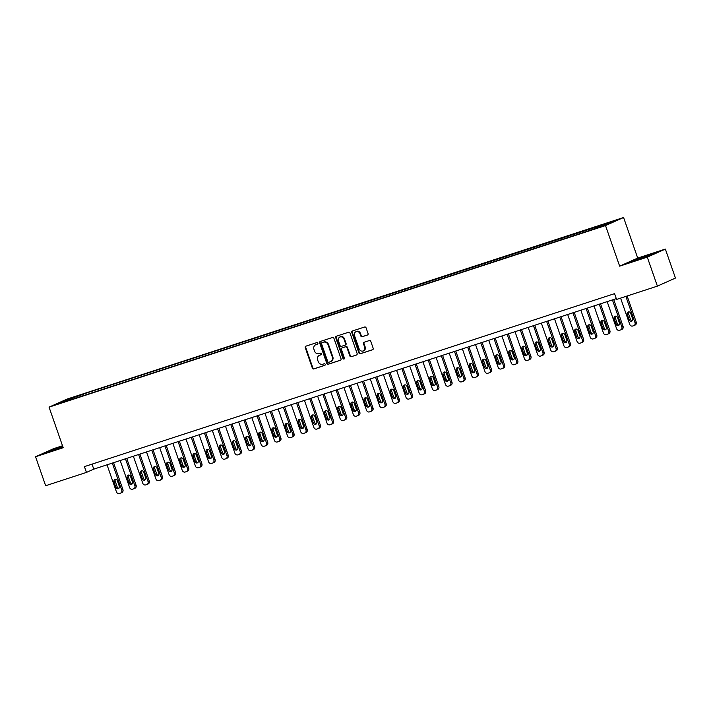 <?xml version="1.0" encoding="UTF-8"?>
<svg xmlns="http://www.w3.org/2000/svg" width="711" height="711" viewBox="0 0 711 711"><rect width="100%" height="100%" fill="white"/><g stroke="black" fill="none" stroke-linecap="round" stroke-linejoin="round"><path stroke-width="1.07" d="M317.861 343.155A0.844 0.764 -114.1 0 0 316.857 342.595L305.872 346.177A1.209 1.084 -114.1 0 0 305.241 347.652L312.369 368.138A1.209 1.084 -114.1 0 0 313.8 368.938L324.785 365.356A0.844 0.764 -114.1 0 0 324.225 363.765L322.812 364.228A3.857 3.475 -114.1 0 1 318.235 361.659L317.639 359.953A3.857 3.475 -114.1 0 1 319.674 355.233L321.096 354.771A0.844 0.764 -114.1 0 0 320.545 353.18L319.123 353.643A3.857 3.475 -114.1 0 1 314.546 351.074L313.951 349.368A3.857 3.475 -114.1 0 1 315.986 344.648L317.408 344.186A0.844 0.764 -114.1 0 0 317.861 343.155M613.94 220.792L608.66 222.783L613.94 220.792M367.427 335.032A1.209 1.084 -114.1 0 0 368.058 333.557L366.058 327.807A1.209 1.084 -114.1 0 0 364.627 327.007L352.434 330.979A1.209 1.084 -114.1 0 0 351.794 332.455L358.931 352.949A1.209 1.084 -114.1 0 0 360.361 353.749L372.555 349.768A1.209 1.084 -114.1 0 0 373.195 348.292L370.778 341.351A1.209 1.084 -114.1 0 0 369.347 340.551L364.13 342.249A1.209 1.084 -114.1 0 0 363.49 343.724L364.69 347.172A3.226 2.906 -114.1 0 1 359.162 348.977L354.46 335.485A3.226 2.906 -114.1 0 1 359.988 333.681L360.779 335.93A1.209 1.084 -114.1 0 0 362.201 336.73L367.614 334.943M619.645 266.154L647.286 257.142L657.382 286.124L675.45 278.054L665.354 249.072L637.714 258.084L623.583 217.504L605.514 225.574L619.645 266.154L637.714 258.084M62.506 445.77L53.618 448.668L35.55 456.738L63.19 447.717L49.059 407.136L605.514 225.574M35.55 456.738L45.646 485.729L86.449 472.415L93.772 469.144L616.304 298.647M657.382 286.124L616.579 299.438L614.562 293.643L84.422 466.62L86.449 472.415M333.921 338.294A1.209 1.084 -114.1 0 0 332.49 337.494L320.297 341.467A1.209 1.084 -114.1 0 0 319.657 342.942L326.793 363.437A1.209 1.084 -114.1 0 0 328.224 364.236L340.418 360.255A1.209 1.084 -114.1 0 0 341.049 358.779L333.921 338.294M336.365 336.223L348.559 332.25A1.209 1.084 -114.1 0 1 349.99 333.05L357.126 353.536A1.209 1.084 -114.1 0 1 356.487 355.011L351.27 356.718A1.209 1.084 -114.1 0 1 349.839 355.918L346.941 347.608A1.209 1.084 -114.1 0 0 345.51 346.808L342.053 347.937A1.209 1.084 -114.1 0 0 341.413 349.412L344.426 358.06A0.844 0.764 -114.1 0 1 342.978 358.531L335.725 337.698A1.209 1.084 -114.1 0 1 336.365 336.223M70.096 398.613L77.517 395.929L70.096 398.613M623.583 217.504L67.127 399.067L49.059 407.136M73.011 399.04L589.41 230.551L606.581 224.587L614.1 221.228L83.231 394.09L80.281 395.405L80.201 396.694M72.753 398.764L58.542 403.404L66.061 400.044L80.281 395.405M647.286 257.142L665.354 249.072M92.03 464.141L93.772 469.144M83.738 395.538L83.231 394.09M599.826 226.791L599.88 225.867M66.71 400.737L66.061 400.044M62.657 446.188L45.655 452.685L62.977 447.103M655.249 253.125L647.81 255.222L629.484 262.181L636.932 260.084L655.249 253.125M317.648 344.044L316.475 344.435A3.857 3.475 -114.1 0 0 316.173 344.551L315.684 344.764M319.372 355.349L319.861 355.136A3.857 3.475 -114.1 0 1 320.163 355.02L321.336 354.629M306.068 346.115A1.209 1.084 -114.1 0 0 305.73 347.43L312.858 367.916A1.209 1.084 -114.1 0 0 314.289 368.725L325.025 365.214M320.492 341.404A1.209 1.084 -114.1 0 0 320.146 342.729L327.282 363.214A1.209 1.084 -114.1 0 0 328.704 364.014L340.711 360.104M321.985 342.693A0.844 0.764 -114.1 0 0 321.541 343.724L327.798 361.712A0.844 0.764 -114.1 0 0 328.802 362.272L330.304 361.783A3.857 3.475 -114.1 0 0 332.339 357.064L328.055 344.764A3.857 3.475 -114.1 0 0 323.487 342.204L322.474 342.471A0.844 0.764 -114.1 0 0 322.341 342.533M330.606 361.659L331.095 361.446A3.857 3.475 -114.1 0 0 332.828 356.842L332.339 357.064M322.474 342.471L323.967 341.982A3.857 3.475 -114.1 0 1 328.544 344.551L332.828 356.842M356.78 354.86L351.27 356.718M342.355 347.795A1.209 1.084 -114.1 0 1 342.542 347.715L345.999 346.586A1.209 1.084 -114.1 0 1 347.43 347.386L350.327 355.696A1.209 1.084 -114.1 0 0 351.758 356.495M336.561 336.161A1.209 1.084 -114.1 0 0 336.214 337.485L343.466 358.317A0.844 0.764 -114.1 0 0 344.266 358.904M343.937 338.987A3.226 2.906 -114.1 0 0 338.409 340.791L340.062 345.537A1.209 1.084 -114.1 0 0 341.493 346.337L344.959 345.208A1.209 1.084 -114.1 0 0 345.599 343.733L343.937 338.987L344.426 338.765A3.226 2.906 -114.1 0 0 340.347 336.721L339.858 336.943M345.146 345.128L345.448 344.995A1.209 1.084 -114.1 0 0 346.088 343.52L345.599 343.733M344.426 338.765L346.088 343.52M355.909 331.637L356.398 331.424A3.226 2.906 -114.1 0 1 360.477 333.468L361.259 335.716A1.209 1.084 -114.1 0 0 362.69 336.516L367.72 334.872M363.241 351.021L363.73 350.799A3.226 2.906 -114.1 0 0 365.178 346.95L364.69 347.172M364.325 342.187A1.209 1.084 -114.1 0 0 363.979 343.511L365.178 346.95M352.629 330.917A1.209 1.084 -114.1 0 0 352.283 332.241L359.419 352.727A1.209 1.084 -114.1 0 0 360.85 353.527L372.848 349.616M112.302 463.101L121.723 490.146A2.462 2.213 -114.1 0 1 120.426 493.158L119.368 493.496A2.462 2.213 -114.1 0 1 116.453 491.87L107.032 464.816M113.564 462.683L122.941 489.603A2.462 2.213 65.9 0 1 121.643 492.607M115.564 479.33A1.964 1.769 -114.1 0 0 115.235 481.267L117.173 486.839A1.964 1.769 -114.1 0 0 118.986 488.226M119.315 486.28L117.377 480.716A1.964 1.769 -114.1 0 0 114.009 481.818L115.946 487.382A1.964 1.769 -114.1 0 0 119.315 486.28M125.465 458.799L134.886 485.853A2.462 2.213 -114.1 0 1 133.579 488.857L132.53 489.204A2.462 2.213 -114.1 0 1 129.615 487.568L120.195 460.524M126.727 458.391L136.103 485.311A2.462 2.213 65.9 0 1 134.806 488.315M128.727 475.037A1.964 1.769 -114.1 0 0 128.398 476.974L130.335 482.547A1.964 1.769 -114.1 0 0 132.148 483.924M132.477 481.987L130.54 476.423A1.964 1.769 -114.1 0 0 127.171 477.525L129.109 483.089A1.964 1.769 -114.1 0 0 132.477 481.987M138.618 454.507L148.039 481.56A2.462 2.213 -114.1 0 1 146.742 484.564L145.693 484.911A2.462 2.213 -114.1 0 1 142.778 483.276L133.357 456.222M139.889 454.098L149.266 481.018A2.462 2.213 65.9 0 1 147.968 484.022M141.889 470.744A1.964 1.769 -114.1 0 0 141.551 472.682L143.498 478.245A1.964 1.769 -114.1 0 0 145.311 479.632M145.639 477.694L143.702 472.131A1.964 1.769 -114.1 0 0 140.334 473.224L142.271 478.796A1.964 1.769 -114.1 0 0 145.639 477.694M151.781 450.214L161.201 477.268A2.462 2.213 -114.1 0 1 159.904 480.272L158.855 480.618A2.462 2.213 -114.1 0 1 155.94 478.983L146.519 451.929M153.052 449.796L162.428 476.717A2.462 2.213 65.9 0 1 161.13 479.729M155.051 466.452A1.964 1.769 -114.1 0 0 154.714 468.389L156.651 473.953A1.964 1.769 -114.1 0 0 158.473 475.339M158.802 473.402L156.864 467.838A1.964 1.769 -114.1 0 0 153.496 468.931L155.433 474.504A1.964 1.769 -114.1 0 0 158.802 473.402M164.943 445.921L174.364 472.975A2.462 2.213 -114.1 0 1 173.066 475.979L172.018 476.317A2.462 2.213 -114.1 0 1 169.102 474.69L159.682 447.637M166.214 445.504L175.59 472.424A2.462 2.213 65.9 0 1 174.284 475.428M168.214 462.159A1.964 1.769 -114.1 0 0 167.876 464.096L169.813 469.66A1.964 1.769 -114.1 0 0 171.635 471.046M171.964 469.109L170.027 463.536A1.964 1.769 -114.1 0 0 166.658 464.638L168.596 470.202A1.964 1.769 -114.1 0 0 171.964 469.109M62.808 446.641L54.783 449.414L51.103 451.023L54.027 450.25M47.513 452.152L62.737 446.428M648.032 256.182L649.978 255.285L645.624 256.467L638.123 259.106L634.932 260.528L637.856 259.755M631.35 261.657L653.533 253.889M178.106 441.629L187.526 468.673A2.462 2.213 -114.1 0 1 186.229 471.686L185.18 472.024A2.462 2.213 -114.1 0 1 182.265 470.398L172.844 443.344M179.376 441.211L188.744 468.131A2.462 2.213 65.9 0 1 187.446 471.135M181.367 457.857A1.964 1.769 -114.1 0 0 181.038 459.804L182.976 465.367A1.964 1.769 -114.1 0 0 184.798 466.754M185.127 464.807L183.189 459.244A1.964 1.769 -114.1 0 0 179.821 460.346L181.758 465.909A1.964 1.769 -114.1 0 0 185.127 464.807M191.268 437.327L200.689 464.381A2.462 2.213 -114.1 0 1 199.391 467.385L198.333 467.731A2.462 2.213 -114.1 0 1 195.427 466.096L186.006 439.051M192.539 436.918L201.906 463.839A2.462 2.213 65.9 0 1 200.609 466.843M194.53 453.565A1.964 1.769 -114.1 0 0 194.201 455.502L196.138 461.075A1.964 1.769 -114.1 0 0 197.951 462.452M198.289 460.515L196.352 454.951A1.964 1.769 -114.1 0 0 192.983 456.053L194.921 461.617A1.964 1.769 -114.1 0 0 198.289 460.515M204.43 433.035L213.851 460.088A2.462 2.213 -114.1 0 1 212.553 463.092L211.496 463.439A2.462 2.213 -114.1 0 1 208.581 461.803L199.169 434.759M205.692 432.626L215.069 459.546A2.462 2.213 65.9 0 1 213.771 462.55M207.692 449.272A1.964 1.769 -114.1 0 0 207.363 451.209L209.301 456.773A1.964 1.769 -114.1 0 0 211.114 458.16M211.451 456.222L209.514 450.658A1.964 1.769 -114.1 0 0 206.137 451.761L208.083 457.324A1.964 1.769 -114.1 0 0 211.451 456.222M217.593 428.742L227.013 455.795A2.462 2.213 -114.1 0 1 225.716 458.799L224.658 459.146A2.462 2.213 -114.1 0 1 221.743 457.511L212.322 430.457M218.855 428.333L228.231 455.244A2.462 2.213 65.9 0 1 226.933 458.257M220.854 444.979A1.964 1.769 -114.1 0 0 220.526 446.917L222.463 452.48A1.964 1.769 -114.1 0 0 224.276 453.867M224.605 451.929L222.667 446.366A1.964 1.769 -114.1 0 0 219.299 447.459L221.237 453.031A1.964 1.769 -114.1 0 0 224.605 451.929M230.755 424.449L240.176 451.503A2.462 2.213 -114.1 0 1 238.869 454.507L237.821 454.853A2.462 2.213 -114.1 0 1 234.906 453.218L225.485 426.165M232.017 424.032L241.393 450.952A2.462 2.213 65.9 0 1 240.096 453.965M234.017 440.687A1.964 1.769 -114.1 0 0 233.688 442.624L235.625 448.188A1.964 1.769 -114.1 0 0 237.438 449.574M237.767 447.637L235.83 442.064A1.964 1.769 -114.1 0 0 232.461 443.166L234.399 448.73A1.964 1.769 -114.1 0 0 237.767 447.637M243.909 420.157L253.329 447.201A2.462 2.213 -114.1 0 1 252.032 450.214L250.983 450.552A2.462 2.213 -114.1 0 1 248.068 448.925L238.647 421.872M245.179 419.739L254.556 446.659A2.462 2.213 65.9 0 1 253.258 449.663M247.179 436.385A1.964 1.769 -114.1 0 0 246.841 438.332L248.779 443.895A1.964 1.769 -114.1 0 0 250.601 445.282M250.93 443.344L248.992 437.772A1.964 1.769 -114.1 0 0 245.624 438.874L247.561 444.437A1.964 1.769 -114.1 0 0 250.93 443.344M257.071 415.855L266.492 442.909A2.462 2.213 -114.1 0 1 265.194 445.913L264.145 446.259A2.462 2.213 -114.1 0 1 261.23 444.633L251.81 417.579M258.342 415.446L267.718 442.366A2.462 2.213 65.9 0 1 266.421 445.37M260.342 432.092A1.964 1.769 -114.1 0 0 260.004 434.03L261.941 439.602A1.964 1.769 -114.1 0 0 263.763 440.989M264.092 439.043L262.155 433.479A1.964 1.769 -114.1 0 0 258.786 434.581L260.724 440.145A1.964 1.769 -114.1 0 0 264.092 439.043M270.233 411.562L279.654 438.616A2.462 2.213 -114.1 0 1 278.356 441.62L277.308 441.966A2.462 2.213 -114.1 0 1 274.393 440.331L264.972 413.287M271.504 411.154L280.881 438.074A2.462 2.213 65.9 0 1 279.574 441.078M273.495 427.8A1.964 1.769 -114.1 0 0 273.166 429.737L275.104 435.301A1.964 1.769 -114.1 0 0 276.926 436.687M277.254 434.75L275.317 429.186A1.964 1.769 -114.1 0 0 271.949 430.288L273.886 435.852A1.964 1.769 -114.1 0 0 277.254 434.75M283.396 407.27L292.816 434.323A2.462 2.213 -114.1 0 1 291.519 437.327L290.461 437.674A2.462 2.213 -114.1 0 1 287.555 436.039L278.134 408.985M284.667 406.861L294.034 433.781A2.462 2.213 65.9 0 1 292.736 436.785M286.657 423.507A1.964 1.769 -114.1 0 0 286.329 425.445L288.266 431.008A1.964 1.769 -114.1 0 0 290.088 432.395M290.417 430.457L288.479 424.894A1.964 1.769 -114.1 0 0 285.111 425.987L287.048 431.559A1.964 1.769 -114.1 0 0 290.417 430.457M296.558 402.977L305.979 430.031A2.462 2.213 -114.1 0 1 304.681 433.035L303.624 433.381A2.462 2.213 -114.1 0 1 300.717 431.746L291.297 404.692M297.829 402.559L307.196 429.48A2.462 2.213 65.9 0 1 305.899 432.492M299.82 419.214A1.964 1.769 -114.1 0 0 299.491 421.152L301.428 426.716A1.964 1.769 -114.1 0 0 303.242 428.102M303.579 426.165L301.642 420.601A1.964 1.769 -114.1 0 0 298.273 421.694L300.211 427.258A1.964 1.769 -114.1 0 0 303.579 426.165M309.72 398.684L319.141 425.729A2.462 2.213 -114.1 0 1 317.844 428.742L316.786 429.08A2.462 2.213 -114.1 0 1 313.871 427.453L304.45 400.4M310.983 398.267L320.359 425.187A2.462 2.213 65.9 0 1 319.061 428.191M312.982 414.913A1.964 1.769 -114.1 0 0 312.653 416.859L314.591 422.423A1.964 1.769 -114.1 0 0 316.404 423.809M316.742 421.872L314.804 416.299A1.964 1.769 -114.1 0 0 311.427 417.401L313.364 422.965A1.964 1.769 -114.1 0 0 316.742 421.872M322.883 394.392L332.304 421.436A2.462 2.213 -114.1 0 1 331.006 424.449L329.948 424.787A2.462 2.213 -114.1 0 1 327.033 423.161L317.613 396.107M324.145 393.974L333.521 420.894A2.462 2.213 65.9 0 1 332.224 423.898M326.145 410.62A1.964 1.769 -114.1 0 0 325.816 412.558L327.753 418.13A1.964 1.769 -114.1 0 0 329.566 419.517M329.895 417.57L327.958 412.007A1.964 1.769 -114.1 0 0 324.589 413.109L326.527 418.672A1.964 1.769 -114.1 0 0 329.895 417.57M336.045 390.09L345.466 417.144A2.462 2.213 -114.1 0 1 344.16 420.148L343.111 420.494A2.462 2.213 -114.1 0 1 340.196 418.859L330.775 391.814M337.307 389.681L346.684 416.602A2.462 2.213 65.9 0 1 345.386 419.606M339.307 406.328A1.964 1.769 -114.1 0 0 338.978 408.265L340.916 413.838A1.964 1.769 -114.1 0 0 342.729 415.215M343.058 413.278L341.12 407.714A1.964 1.769 -114.1 0 0 337.752 408.816L339.689 414.38A1.964 1.769 -114.1 0 0 343.058 413.278M349.199 385.797L358.62 412.851A2.462 2.213 -114.1 0 1 357.322 415.855L356.273 416.202A2.462 2.213 -114.1 0 1 353.358 414.566L343.937 387.513M350.47 385.389L359.846 412.309A2.462 2.213 65.9 0 1 358.548 415.313M352.469 402.035A1.964 1.769 -114.1 0 0 352.132 403.972L354.069 409.536A1.964 1.769 -114.1 0 0 355.891 410.922M356.22 408.985L354.282 403.421A1.964 1.769 -114.1 0 0 350.914 404.515L352.852 410.087A1.964 1.769 -114.1 0 0 356.22 408.985M362.361 381.505L371.782 408.558A2.462 2.213 -114.1 0 1 370.484 411.562L369.436 411.909A2.462 2.213 -114.1 0 1 366.52 410.274L357.1 383.22M363.632 381.087L373.008 408.007A2.462 2.213 65.9 0 1 371.711 411.02M365.632 397.742A1.964 1.769 -114.1 0 0 365.294 399.68L367.231 405.243A1.964 1.769 -114.1 0 0 369.053 406.63M369.382 404.692L367.445 399.129A1.964 1.769 -114.1 0 0 364.076 400.222L366.014 405.794A1.964 1.769 -114.1 0 0 369.382 404.692M375.524 377.212L384.944 404.266A2.462 2.213 -114.1 0 1 383.647 407.27L382.598 407.607A2.462 2.213 -114.1 0 1 379.683 405.981L370.262 378.927M376.794 376.794L386.171 403.715A2.462 2.213 65.9 0 1 384.864 406.719M378.785 393.45A1.964 1.769 -114.1 0 0 378.456 395.387L380.394 400.951A1.964 1.769 -114.1 0 0 382.216 402.337M382.545 400.4L380.607 394.827A1.964 1.769 -114.1 0 0 377.239 395.929L379.176 401.493A1.964 1.769 -114.1 0 0 382.545 400.4M388.686 372.92L398.107 399.964A2.462 2.213 -114.1 0 1 396.809 402.977L395.751 403.315A2.462 2.213 -114.1 0 1 392.845 401.688L383.425 374.635M389.957 372.502L399.324 399.422A2.462 2.213 65.9 0 1 398.027 402.426M391.948 389.148A1.964 1.769 -114.1 0 0 391.619 391.094L393.556 396.658A1.964 1.769 -114.1 0 0 395.378 398.044M395.707 396.098L393.77 390.535A1.964 1.769 -114.1 0 0 390.401 391.637L392.339 397.2A1.964 1.769 -114.1 0 0 395.707 396.098M401.848 368.618L411.269 395.671A2.462 2.213 -114.1 0 1 409.971 398.675L408.914 399.022A2.462 2.213 -114.1 0 1 406.008 397.387L396.587 370.342M403.119 368.209L412.487 395.129A2.462 2.213 65.9 0 1 411.189 398.133M405.11 384.855A1.964 1.769 -114.1 0 0 404.781 386.793L406.719 392.365A1.964 1.769 -114.1 0 0 408.532 393.743M408.869 391.805L406.932 386.242A1.964 1.769 -114.1 0 0 403.564 387.344L405.501 392.907A1.964 1.769 -114.1 0 0 408.869 391.805M415.011 364.325L424.431 391.379A2.462 2.213 -114.1 0 1 423.134 394.383L422.076 394.729A2.462 2.213 -114.1 0 1 419.161 393.094L409.74 366.049M416.273 363.916L425.649 390.837A2.462 2.213 65.9 0 1 424.351 393.841M418.272 380.563A1.964 1.769 -114.1 0 0 417.944 382.5L419.881 388.064A1.964 1.769 -114.1 0 0 421.694 389.45M422.032 387.513L420.094 381.949A1.964 1.769 -114.1 0 0 416.717 383.051L418.655 388.615A1.964 1.769 -114.1 0 0 422.032 387.513M428.173 360.033L437.594 387.086A2.462 2.213 -114.1 0 1 436.296 390.09L435.239 390.437A2.462 2.213 -114.1 0 1 432.324 388.801L422.903 361.748M429.435 359.624L438.811 386.535A2.462 2.213 65.9 0 1 437.514 389.548M431.435 376.27A1.964 1.769 -114.1 0 0 431.106 378.208L433.043 383.771A1.964 1.769 -114.1 0 0 434.856 385.158M435.185 383.22L433.248 377.657A1.964 1.769 -114.1 0 0 429.879 378.75L431.817 384.322A1.964 1.769 -114.1 0 0 435.185 383.22M441.335 355.74L450.756 382.794A2.462 2.213 -114.1 0 1 449.45 385.797L448.401 386.144A2.462 2.213 -114.1 0 1 445.486 384.509L436.065 357.455M442.598 355.322L451.974 382.242A2.462 2.213 65.9 0 1 450.676 385.255M444.597 371.977A1.964 1.769 -114.1 0 0 444.268 373.915L446.206 379.478A1.964 1.769 -114.1 0 0 448.019 380.865M448.348 378.927L446.41 373.355A1.964 1.769 -114.1 0 0 443.042 374.457L444.979 380.021A1.964 1.769 -114.1 0 0 448.348 378.927M454.489 351.447L463.91 378.492A2.462 2.213 -114.1 0 1 462.612 381.505L461.563 381.843A2.462 2.213 -114.1 0 1 458.648 380.216L449.228 353.163M455.76 351.03L465.136 377.95A2.462 2.213 65.9 0 1 463.839 380.954M457.76 367.676A1.964 1.769 -114.1 0 0 457.422 369.622L459.359 375.186A1.964 1.769 -114.1 0 0 461.181 376.572M461.51 374.635L459.573 369.062A1.964 1.769 -114.1 0 0 456.204 370.164L458.142 375.728A1.964 1.769 -114.1 0 0 461.51 374.635M467.651 347.155L477.072 374.199A2.462 2.213 -114.1 0 1 475.775 377.203L474.726 377.55A2.462 2.213 -114.1 0 1 471.811 375.923L462.39 348.87M468.922 346.737L478.299 373.657A2.462 2.213 65.9 0 1 477.001 376.661M470.922 363.383A1.964 1.769 -114.1 0 0 470.584 365.321L472.522 370.893A1.964 1.769 -114.1 0 0 474.344 372.28M474.672 370.333L472.735 364.77A1.964 1.769 -114.1 0 0 469.367 365.872L471.304 371.435A1.964 1.769 -114.1 0 0 474.672 370.333M480.814 342.853L490.235 369.907A2.462 2.213 -114.1 0 1 488.937 372.911L487.888 373.257A2.462 2.213 -114.1 0 1 484.973 371.622L475.552 344.577M482.085 342.444L491.461 369.365A2.462 2.213 65.9 0 1 490.155 372.368M484.075 359.091A1.964 1.769 -114.1 0 0 483.747 361.028L485.684 366.6A1.964 1.769 -114.1 0 0 487.506 367.978M487.835 366.041L485.897 360.477A1.964 1.769 -114.1 0 0 482.529 361.579L484.467 367.143A1.964 1.769 -114.1 0 0 487.835 366.041M493.976 338.56L503.397 365.614A2.462 2.213 -114.1 0 1 502.099 368.618L501.042 368.965A2.462 2.213 -114.1 0 1 498.135 367.329L488.715 340.276M495.247 338.152L504.614 365.072A2.462 2.213 65.9 0 1 503.317 368.076M497.238 354.798A1.964 1.769 -114.1 0 0 496.909 356.735L498.846 362.299A1.964 1.769 -114.1 0 0 500.66 363.685M500.997 361.748L499.06 356.184A1.964 1.769 -114.1 0 0 495.691 357.278L497.629 362.85A1.964 1.769 -114.1 0 0 500.997 361.748M507.139 334.268L516.559 361.321A2.462 2.213 -114.1 0 1 515.262 364.325L514.204 364.672A2.462 2.213 -114.1 0 1 511.298 363.037L501.877 335.983M508.401 333.85L517.777 360.77A2.462 2.213 65.9 0 1 516.479 363.783M510.4 350.505A1.964 1.769 -114.1 0 0 510.071 352.443L512.009 358.006A1.964 1.769 -114.1 0 0 513.822 359.393M514.16 357.455L512.222 351.892A1.964 1.769 -114.1 0 0 508.854 352.985L510.791 358.548A1.964 1.769 -114.1 0 0 514.16 357.455M520.301 329.975L529.722 357.029A2.462 2.213 -114.1 0 1 528.424 360.033L527.366 360.37A2.462 2.213 -114.1 0 1 524.451 358.744L515.031 331.69M521.563 329.557L530.939 356.478A2.462 2.213 65.9 0 1 529.642 359.482M523.563 346.204A1.964 1.769 -114.1 0 0 523.234 348.15L525.171 353.714A1.964 1.769 -114.1 0 0 526.984 355.1M527.322 353.163L525.376 347.59A1.964 1.769 -114.1 0 0 522.007 348.692L523.945 354.256A1.964 1.769 -114.1 0 0 527.322 353.163M533.463 325.682L542.884 352.727A2.462 2.213 -114.1 0 1 541.586 355.74L540.529 356.078A2.462 2.213 -114.1 0 1 537.614 354.451L528.193 327.398M534.725 325.265L544.102 352.185A2.462 2.213 65.9 0 1 542.804 355.189M536.725 341.911A1.964 1.769 -114.1 0 0 536.396 343.857L538.334 349.421A1.964 1.769 -114.1 0 0 540.147 350.807M540.476 348.861L538.538 343.297A1.964 1.769 -114.1 0 0 535.17 344.4L537.107 349.963A1.964 1.769 -114.1 0 0 540.476 348.861M546.626 321.381L556.046 348.434A2.462 2.213 -114.1 0 1 554.74 351.438L553.691 351.785A2.462 2.213 -114.1 0 1 550.776 350.15L541.355 323.105M547.888 320.972L557.264 347.892A2.462 2.213 65.9 0 1 555.966 350.896M549.887 337.618A1.964 1.769 -114.1 0 0 549.559 339.556L551.496 345.128A1.964 1.769 -114.1 0 0 553.309 346.506M553.638 344.568L551.7 339.005A1.964 1.769 -114.1 0 0 548.332 340.107L550.27 345.67A1.964 1.769 -114.1 0 0 553.638 344.568M559.779 317.088L569.2 344.142A2.462 2.213 -114.1 0 1 567.902 347.146L566.854 347.492A2.462 2.213 -114.1 0 1 563.939 345.857L554.518 318.804M561.05 316.679L570.426 343.6A2.462 2.213 65.9 0 1 569.129 346.604M563.05 333.326A1.964 1.769 -114.1 0 0 562.712 335.263L564.65 340.827A1.964 1.769 -114.1 0 0 566.471 342.213M566.8 340.276L564.863 334.712A1.964 1.769 -114.1 0 0 561.494 335.805L563.432 341.378A1.964 1.769 -114.1 0 0 566.8 340.276M572.942 312.796L582.362 339.849A2.462 2.213 -114.1 0 1 581.065 342.853L580.016 343.2A2.462 2.213 -114.1 0 1 577.101 341.564L567.68 314.511M574.212 312.387L583.589 339.298A2.462 2.213 65.9 0 1 582.291 342.311M576.212 329.033A1.964 1.769 -114.1 0 0 575.874 330.971L577.812 336.534A1.964 1.769 -114.1 0 0 579.634 337.921M579.963 335.983L578.025 330.419A1.964 1.769 -114.1 0 0 574.657 331.513L576.594 337.085A1.964 1.769 -114.1 0 0 579.963 335.983M586.104 308.503L595.525 335.556A2.462 2.213 -114.1 0 1 594.227 338.56L593.178 338.898A2.462 2.213 -114.1 0 1 590.263 337.272L580.843 310.218M587.375 308.085L596.751 335.005A2.462 2.213 65.9 0 1 595.445 338.009M589.366 324.74A1.964 1.769 -114.1 0 0 589.037 326.678L590.974 332.241A1.964 1.769 -114.1 0 0 592.796 333.628M593.125 331.69L591.188 326.118A1.964 1.769 -114.1 0 0 587.819 327.22L589.757 332.784A1.964 1.769 -114.1 0 0 593.125 331.69M599.266 304.21L608.687 331.255A2.462 2.213 -114.1 0 1 607.39 334.268L606.332 334.605A2.462 2.213 -114.1 0 1 603.426 332.979L594.005 305.926M600.537 303.793L609.905 330.713A2.462 2.213 65.9 0 1 608.607 333.717M602.528 320.439A1.964 1.769 -114.1 0 0 602.199 322.385L604.137 327.949A1.964 1.769 -114.1 0 0 605.95 329.335M606.287 327.389L604.35 321.825A1.964 1.769 -114.1 0 0 600.982 322.927L602.919 328.491A1.964 1.769 -114.1 0 0 606.287 327.389M612.429 299.909L621.849 326.962A2.462 2.213 -114.1 0 1 620.552 329.966L619.494 330.313A2.462 2.213 -114.1 0 1 616.588 328.678L607.167 301.633M613.691 299.5L623.067 326.42A2.462 2.213 65.9 0 1 621.769 329.424M615.69 316.146A1.964 1.769 -114.1 0 0 615.362 318.084L617.299 323.656A1.964 1.769 -114.1 0 0 619.112 325.043M619.45 323.096L617.512 317.533A1.964 1.769 -114.1 0 0 614.144 318.635L616.082 324.198A1.964 1.769 -114.1 0 0 619.45 323.096M625.867 296.407L635.012 322.67A2.462 2.213 -114.1 0 1 633.714 325.674L632.657 326.02A2.462 2.213 -114.1 0 1 629.742 324.385L620.596 298.131M627.129 295.998L636.229 322.127A2.462 2.213 65.9 0 1 634.932 325.131M628.853 311.853A1.964 1.769 -114.1 0 0 628.524 313.791L630.461 319.355A1.964 1.769 -114.1 0 0 632.275 320.741M632.612 318.804L630.666 313.24A1.964 1.769 -114.1 0 0 627.298 314.342L629.235 319.906A1.964 1.769 -114.1 0 0 632.612 318.804M316.475 344.435L315.986 344.648M320.163 355.02L319.674 355.233M314.289 368.725L313.8 368.938M312.858 367.916L312.369 368.138M305.73 347.43L305.241 347.652M328.704 364.014L328.224 364.236M327.282 363.214L326.793 363.437M320.146 342.729L319.657 342.942M328.544 344.551L328.055 344.764M323.967 341.982L323.487 342.204M350.327 355.696L349.839 355.918M347.43 347.386L346.941 347.608M345.999 346.586L345.51 346.808M342.542 347.715L342.053 347.937M343.466 358.317L342.978 358.531M336.214 337.485L335.725 337.698M362.69 336.516L362.201 336.73M361.259 335.716L360.779 335.93M360.477 333.468L359.988 333.681M363.979 343.511L363.49 343.724M360.85 353.527L360.361 353.749M359.419 352.727L358.931 352.949M352.283 332.241L351.794 332.455M121.723 490.146L122.941 489.603M117.173 486.839L115.946 487.382M115.235 481.267L114.009 481.818M134.886 485.853L136.103 485.311M130.335 482.547L129.109 483.089M128.398 476.974L127.171 477.525M148.039 481.56L149.266 481.018M143.498 478.245L142.271 478.796M141.551 472.682L140.334 473.224M161.201 477.268L162.428 476.717M156.651 473.953L155.433 474.504M154.714 468.389L153.496 468.931M174.364 472.975L175.59 472.424M169.813 469.66L168.596 470.202M167.876 464.096L166.658 464.638M187.526 468.673L188.744 468.131M182.976 465.367L181.758 465.909M181.038 459.804L179.821 460.346M200.689 464.381L201.906 463.839M196.138 461.075L194.921 461.617M194.201 455.502L192.983 456.053M213.851 460.088L215.069 459.546M209.301 456.773L208.083 457.324M207.363 451.209L206.137 451.761M227.013 455.795L228.231 455.244M222.463 452.48L221.237 453.031M220.526 446.917L219.299 447.459M240.176 451.503L241.393 450.952M235.625 448.188L234.399 448.73M233.688 442.624L232.461 443.166M253.329 447.201L254.556 446.659M248.779 443.895L247.561 444.437M246.841 438.332L245.624 438.874M266.492 442.909L267.718 442.366M261.941 439.602L260.724 440.145M260.004 434.03L258.786 434.581M279.654 438.616L280.881 438.074M275.104 435.301L273.886 435.852M273.166 429.737L271.949 430.288M292.816 434.323L294.034 433.781M288.266 431.008L287.048 431.559M286.329 425.445L285.111 425.987M305.979 430.031L307.196 429.48M301.428 426.716L300.211 427.258M299.491 421.152L298.273 421.694M319.141 425.729L320.359 425.187M314.591 422.423L313.364 422.965M312.653 416.859L311.427 417.401M332.304 421.436L333.521 420.894M327.753 418.13L326.527 418.672M325.816 412.558L324.589 413.109M345.466 417.144L346.684 416.602M340.916 413.838L339.689 414.38M338.978 408.265L337.752 408.816M358.62 412.851L359.846 412.309M354.069 409.536L352.852 410.087M352.132 403.972L350.914 404.515M371.782 408.558L373.008 408.007M367.231 405.243L366.014 405.794M365.294 399.68L364.076 400.222M384.944 404.266L386.171 403.715M380.394 400.951L379.176 401.493M378.456 395.387L377.239 395.929M398.107 399.964L399.324 399.422M393.556 396.658L392.339 397.2M391.619 391.094L390.401 391.637M411.269 395.671L412.487 395.129M406.719 392.365L405.501 392.907M404.781 386.793L403.564 387.344M424.431 391.379L425.649 390.837M419.881 388.064L418.655 388.615M417.944 382.5L416.717 383.051M437.594 387.086L438.811 386.535M433.043 383.771L431.817 384.322M431.106 378.208L429.879 378.75M450.756 382.794L451.974 382.242M446.206 379.478L444.979 380.021M444.268 373.915L443.042 374.457M463.91 378.492L465.136 377.95M459.359 375.186L458.142 375.728M457.422 369.622L456.204 370.164M477.072 374.199L478.299 373.657M472.522 370.893L471.304 371.435M470.584 365.321L469.367 365.872M490.235 369.907L491.461 369.365M485.684 366.6L484.467 367.143M483.747 361.028L482.529 361.579M503.397 365.614L504.614 365.072M498.846 362.299L497.629 362.85M496.909 356.735L495.691 357.278M516.559 361.321L517.777 360.77M512.009 358.006L510.791 358.548M510.071 352.443L508.854 352.985M529.722 357.029L530.939 356.478M525.171 353.714L523.945 354.256M523.234 348.15L522.007 348.692M542.884 352.727L544.102 352.185M538.334 349.421L537.107 349.963M536.396 343.857L535.17 344.4M556.046 348.434L557.264 347.892M551.496 345.128L550.27 345.67M549.559 339.556L548.332 340.107M569.2 344.142L570.426 343.6M564.65 340.827L563.432 341.378M562.712 335.263L561.494 335.805M582.362 339.849L583.589 339.298M577.812 336.534L576.594 337.085M575.874 330.971L574.657 331.513M595.525 335.556L596.751 335.005M590.974 332.241L589.757 332.784M589.037 326.678L587.819 327.22M608.687 331.255L609.905 330.713M604.137 327.949L602.919 328.491M602.199 322.385L600.982 322.927M621.849 326.962L623.067 326.42M617.299 323.656L616.082 324.198M615.362 318.084L614.144 318.635M635.012 322.67L636.229 322.127M630.461 319.355L629.235 319.906M628.524 313.791L627.298 314.342M322.403 342.498L321.914 342.72M342.444 347.75L341.955 347.972M345.546 344.959L345.057 345.173M120.621 493.078L121.839 492.536M133.775 488.786L135.001 488.244M146.937 484.493L148.164 483.942M160.099 480.201L161.317 479.649M173.262 475.899L174.479 475.357M186.424 471.606L187.642 471.064M199.587 467.314L200.804 466.772M212.749 463.021L213.967 462.47M225.902 458.728L227.129 458.177M239.065 454.427L240.291 453.885M252.227 450.134L253.454 449.592M265.39 445.841L266.607 445.299M278.552 441.549L279.77 441.007M291.714 437.256L292.932 436.705M304.877 432.955L306.094 432.412M318.039 428.662L319.257 428.12M331.193 424.369L332.419 423.827M344.355 420.077L345.582 419.534M357.517 415.784L358.744 415.233M370.68 411.491L371.897 410.94M383.842 407.19L385.06 406.648M397.005 402.897L398.222 402.355M410.167 398.604L411.385 398.062M423.329 394.312L424.547 393.761M436.483 390.019L437.709 389.468M449.645 385.718L450.872 385.175M462.808 381.425L464.034 380.883M475.97 377.132L477.188 376.59M489.132 372.84L490.35 372.297M502.295 368.547L503.512 367.996M515.457 364.254L516.675 363.703M528.62 359.953L529.837 359.411M541.773 355.66L543 355.118M554.936 351.367L556.162 350.825M568.098 347.075L569.324 346.524M581.26 342.782L582.478 342.231M594.423 338.48L595.64 337.938M607.585 334.188L608.803 333.646M620.747 329.895L621.965 329.353M633.91 325.602L635.127 325.051"/></g></svg>
